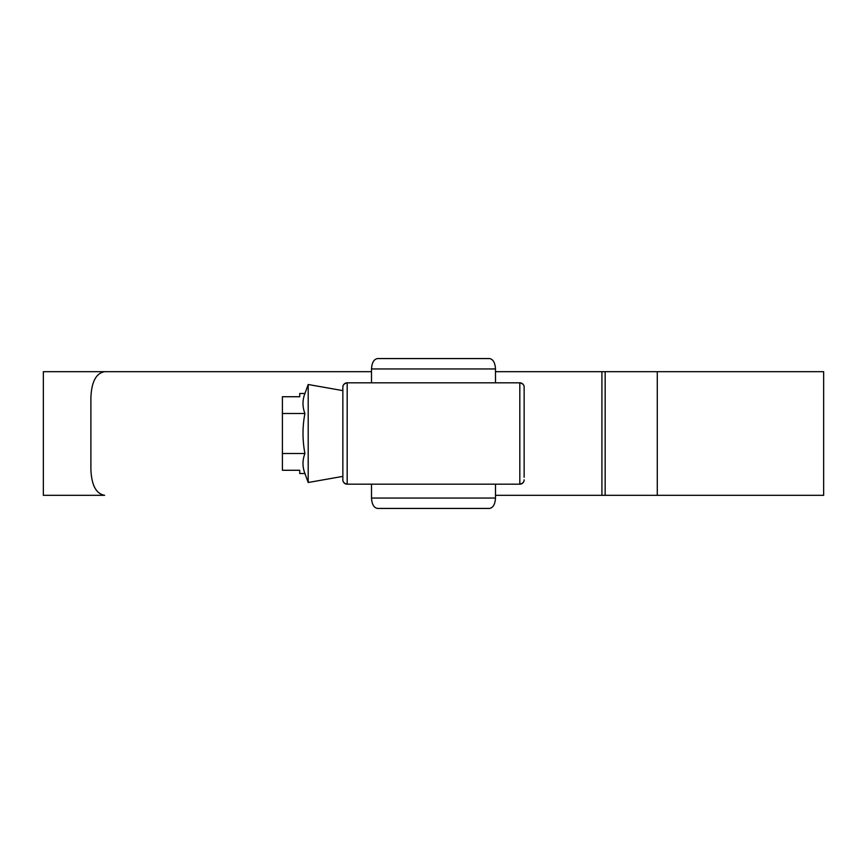 <?xml version="1.0" encoding="UTF-8"?>
<svg xmlns="http://www.w3.org/2000/svg" width="867" height="867" viewBox="0 0 867 867"><rect width="100%" height="100%" fill="white"/><g stroke="black" fill="none" stroke-linecap="round" stroke-linejoin="round"><path stroke-width="1.3" d="M342.855 479.852C342.779 481.998 344.232 483.439 347.19 484.187A4.335 4.335 180 0 1 342.855 479.852L342.855 387.148C342.779 385.002 344.232 383.561 347.19 382.813L347.179 484.187L519.821 484.187L519.81 382.813A4.335 4.335 0 0 1 524.145 387.148L524.145 477.251M342.855 387.148A4.335 4.335 180 0 1 347.179 382.813L519.81 382.813C522.768 383.561 524.221 385.002 524.145 387.148M495.49 498.048C495.111 504.323 493.106 507.78 489.487 508.441L377.513 508.441C373.894 507.78 371.889 504.323 371.51 498.048L495.49 498.048L495.49 484.187M489.487 358.559C493.106 359.22 495.111 362.677 495.49 368.952L371.51 368.952C371.889 362.677 373.894 359.22 377.513 358.559L489.487 358.559M495.49 382.813L495.49 368.952M371.51 382.813L371.51 368.952M371.51 498.048L371.51 484.187M342.855 476.384L308.197 482.496L304.924 473.523L299.744 473.523L299.744 470.272L282.414 470.272L282.414 396.728L299.744 396.728L299.744 393.477L304.924 393.477C302.355 400.153 302.355 406.818 304.924 413.494C302.355 406.818 302.355 400.153 304.924 393.477L308.197 384.504L342.855 390.616M308.197 482.496L308.197 384.504M304.924 473.523C302.355 466.847 302.355 460.182 304.924 453.506C302.366 440.024 302.366 426.683 304.924 413.494L282.414 413.494M282.414 453.506L304.924 453.506M495.49 371.683L601.915 371.683L495.49 371.683M495.49 495.317L601.915 495.317L495.49 495.317M823.65 495.317L601.915 495.317L601.915 371.683L823.65 371.683L823.65 495.317M43.35 495.317L43.35 371.683L371.51 371.683L104.625 371.683C96.096 373.189 91.512 381.859 90.894 397.671L90.894 469.329C91.501 485.108 96.074 493.767 104.625 495.317L43.35 495.317M519.821 484.187A4.335 4.335 0 0 0 524.145 479.852C524.221 481.998 522.768 483.439 519.81 484.187L519.81 484.187M657.284 495.317L657.284 371.683M605.155 495.317L605.155 371.683"/></g></svg>
